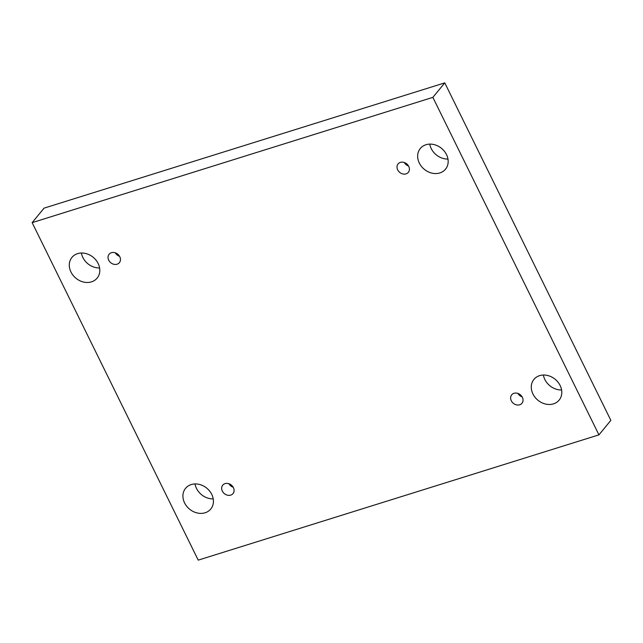 <?xml version="1.0" encoding="UTF-8"?>
<svg xmlns="http://www.w3.org/2000/svg" width="643" height="643" viewBox="0 0 643 643"><rect width="100%" height="100%" fill="white"/><g stroke="black" fill="none" stroke-linecap="round" stroke-linejoin="round"><path stroke-width="0.96" d="M32.15 222.639L432.868 97.366L598.938 434.861L198.221 560.133L32.15 222.639L44.062 208.139L444.779 82.867L432.868 97.366M211.764 494.411A16.308 13.567 -140.6 0 0 185.578 488.31A16.308 13.567 -140.6 0 0 184.581 502.914A16.308 13.567 -140.6 0 0 210.775 509.015A16.308 13.567 -140.6 0 0 211.764 494.411M560.133 385.511A16.308 13.567 -140.6 0 0 533.939 379.402A16.308 13.567 -140.6 0 0 532.951 394.006A16.308 13.567 -140.6 0 0 559.137 400.107A16.308 13.567 -140.6 0 0 560.133 385.511M98.138 263.493A16.308 13.567 -140.6 0 0 71.952 257.393A16.308 13.567 -140.6 0 0 70.955 271.997A16.308 13.567 -140.6 0 0 97.149 278.097A16.308 13.567 -140.6 0 0 98.138 263.493M446.507 154.593A16.308 13.567 -140.6 0 0 420.313 148.485A16.308 13.567 -140.6 0 0 419.324 163.089A16.308 13.567 -140.6 0 0 445.519 169.189A16.308 13.567 -140.6 0 0 446.507 154.593M408.747 166.392A6.647 5.53 -140.6 0 0 398.081 163.909A6.647 5.53 -140.6 0 0 399.705 172.396A6.647 5.53 -140.6 0 0 408.345 172.34A6.647 5.53 -140.6 0 0 408.747 166.392M119.791 256.726A6.647 5.53 -140.6 0 0 109.117 254.242A6.647 5.53 -140.6 0 0 110.741 262.73A6.647 5.53 -140.6 0 0 119.381 262.674A6.647 5.53 -140.6 0 0 119.791 256.726M233.417 487.643A6.647 5.53 -140.6 0 0 222.743 485.16A6.647 5.53 -140.6 0 0 224.367 493.647A6.647 5.53 -140.6 0 0 233.007 493.591A6.647 5.53 -140.6 0 0 233.417 487.643M522.373 397.31A6.647 5.53 -140.6 0 0 511.707 394.826A6.647 5.53 -140.6 0 0 513.331 403.314A6.647 5.53 -140.6 0 0 521.971 403.257A6.647 5.53 -140.6 0 0 522.373 397.31M444.779 82.867L610.85 420.361L598.938 434.861M213.235 498.888A16.308 13.567 39.4 0 1 196.493 488.407A16.308 13.567 39.4 0 1 195.03 483.938M561.596 389.979A16.308 13.567 39.4 0 1 544.862 379.507A16.308 13.567 39.4 0 1 543.391 375.03M99.609 267.97A16.308 13.567 39.4 0 1 82.867 257.489A16.308 13.567 39.4 0 1 81.404 253.02M447.97 159.062A16.308 13.567 39.4 0 1 431.236 148.589A16.308 13.567 39.4 0 1 429.765 144.112M517.896 393.403A6.647 5.53 -140.6 0 0 522.164 396.908M228.932 483.737A6.647 5.53 -140.6 0 0 233.2 487.249M115.306 252.82A6.647 5.53 -140.6 0 0 119.574 256.332M404.27 162.486A6.647 5.53 -140.6 0 0 408.538 165.99"/></g></svg>
